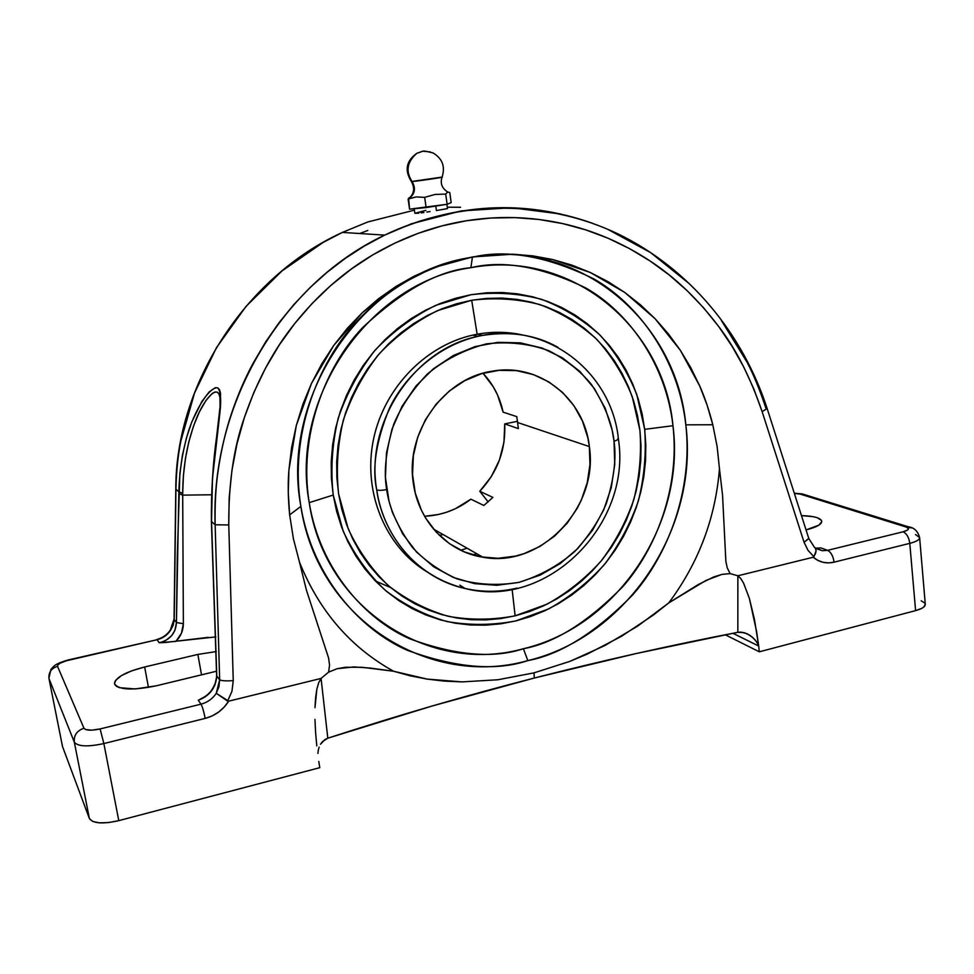 <?xml version="1.0" encoding="UTF-8"?>
<svg xmlns="http://www.w3.org/2000/svg" width="974" height="974" viewBox="0 0 974 974"><rect width="100%" height="100%" fill="white"/><g stroke="black" fill="none" stroke-linecap="round" stroke-linejoin="round"><path stroke-width="1.46" d="M685.818 424.834C678.464 358.749 638.189 303.973 593.726 278.844C547.291 256.235 506.857 249.027 472.402 257.221L470.88 267.692C503.375 259.888 541.593 266.608 585.544 287.841C627.633 311.473 665.899 363.168 672.973 425.723C680.096 488.23 655.551 549.823 622.569 586.908C587.444 622.483 554.389 643.096 523.403 648.733L527.847 660.603C560.586 654.552 595.467 632.71 632.516 595.09C667.312 555.874 693.232 490.872 685.818 424.834L712.81 424.749L717.132 446.579L719.469 468.762C715.452 518.314 698.541 563.033 668.748 602.918L637.739 626.075L604.72 645.616L569.827 661.395L533.995 672.864L534.288 678.038C466.595 695.375 397.757 715.427 327.8 738.195L321.079 678.415L328.628 672.133L337.016 668.736L353.806 666.922L369.986 668.03L393.618 671.244L410.127 675.798L427.087 679.085L444.412 681.118L462.029 681.897L497.872 679.767L533.995 672.864L497.872 679.767L462.029 681.897L427.087 679.085L393.618 671.244C350.579 647.406 319.204 611.075 299.517 562.254L293.43 538.878L289.655 514.881L300.869 506.383C317.463 619.269 429.351 688.63 527.847 660.603C627.28 636.801 699.015 528.054 685.818 424.834C676.577 321.006 578.86 237.607 472.402 257.221C439.712 262.919 396.795 279.124 357.141 321.006C317.743 362.401 289.193 435.475 300.869 506.383C312.496 577.338 360.538 629.91 407.363 650.315C455.771 667.908 495.924 671.329 527.847 660.603L523.403 648.733C430.106 674.994 324.695 609.042 309.221 502.645L333.218 495.048L343.225 531.268C353.745 553.78 367.636 573.357 384.913 589.988C403.711 604.525 424.335 615.032 446.786 621.509C469.748 625.539 492.771 625.345 515.83 620.925L548.849 608.823C569.656 597.196 588.186 582.415 604.452 564.482C619.062 545.087 630.373 523.878 638.384 500.855C644.289 477.223 646.395 453.385 644.691 429.339L672.973 425.723C685.659 523.44 617.565 626.477 523.403 648.733C493.173 658.801 455.199 655.465 409.494 638.701C365.287 619.294 320.093 569.547 309.221 502.645C289.4 397.404 370.193 281.839 470.88 267.692C571.3 248.942 664.049 327.422 672.973 425.723L644.691 429.339L645.823 445.021L645.531 460.799L643.838 476.529L640.758 492.089L636.314 507.344L630.543 522.161L623.506 536.418L615.264 549.981L605.877 562.729L595.431 574.575L584.01 585.386L571.701 595.077L558.613 603.551L544.868 610.735L530.562 616.542L515.83 620.925L500.806 623.81L485.612 625.174L470.393 624.979L455.296 623.226L440.467 619.902L426.028 615.02L412.148 608.616L398.963 600.727L386.605 591.425L375.197 580.796L364.885 568.901L355.766 555.886L347.949 541.848L341.545 526.922L336.614 511.277L333.218 495.048L331.404 478.429L331.209 461.566L332.645 444.655L335.689 427.878L340.316 411.405L346.488 395.42L354.134 380.091L363.168 365.591L373.492 352.064L384.998 339.658L397.55 328.506L411.016 318.705L425.236 310.353L440.078 303.547L455.369 298.324L470.941 294.732L486.647 292.797L502.304 292.517L517.791 293.88L532.924 296.863L547.571 301.404L561.596 307.443L574.867 314.919L587.273 323.745L598.693 333.814L609.042 345.015L618.234 357.251L626.197 370.376L632.856 384.292L638.189 398.841L642.134 413.901L644.691 429.339L636.801 394.628C628.023 372.567 615.836 352.807 600.24 335.348C582.927 319.642 563.301 307.614 541.361 299.262C518.521 293.32 495.048 291.81 470.941 294.732L435.78 305.337C413.244 316.501 393.009 331.464 375.075 350.226C358.968 370.79 346.659 393.52 338.148 418.418C332.11 443.961 330.466 469.505 333.218 495.048L309.221 502.645C298.288 435.792 325.17 367.003 362.267 327.97C401.726 290.861 437.935 270.76 470.88 267.692L472.402 257.221C365.652 271.941 279.684 394.726 300.869 506.383L289.655 514.881C288.036 498.164 287.793 483.165 288.925 469.894L296.303 425.516L311.461 383.476L333.778 345.393L362.304 312.691L395.87 286.526L433.126 267.765L472.633 256.929L512.933 254.214L552.611 259.522L590.305 272.501L624.833 292.504L655.125 318.754L680.327 350.263L699.722 385.984C704.652 396.978 709.011 409.896 712.81 424.749L685.818 424.834M408.849 198.136L410.395 196.918L408.52 198.842C414.948 194.289 416.117 188.493 412.026 181.444C405.452 171.278 407.071 161.879 416.872 153.271L422.74 151.214L430.35 151.92L422.74 151.214L416.872 153.271C407.071 161.879 405.452 171.278 412.026 181.444L411.284 181.359C404.368 170.231 406.231 160.88 416.872 153.271C425.638 150.678 420.987 150.13 433.04 152.93C442.415 158.592 445.422 166.627 442.086 177.025C446.25 177.061 410.943 182.089 412.026 181.444C416.117 188.493 414.948 194.289 408.52 198.842L416.166 196.931L424.676 197.357L435.037 194.447L445.702 194.094L447.723 192.012L449.781 192.56L451.169 202.616L449.781 192.56L447.577 192.048L445.702 194.094L447.127 204.272L426.125 207.584L424.676 197.357L435.037 194.447L445.702 194.094L447.127 204.272L409.555 209.167L408.106 199.037L416.166 196.931L424.676 197.357L426.125 207.584L409.555 209.167L408.617 198.428M482.593 335.397L478.124 336.31C437.387 345.441 404.198 376.999 389.381 408.447C376.11 440.978 371.898 468.129 376.719 489.885C378.582 490.567 381.905 490.47 386.666 489.569C383.537 471.538 385.923 449.696 393.825 424.007C401.154 406.608 412.294 389.99 427.233 374.138C444.558 359.783 464.294 349.69 486.44 343.859C508.891 341.363 529.807 343.7 549.202 350.871C566.661 360.149 580.76 371.386 591.522 384.584C604.793 405.014 612.293 423.921 614.046 441.344L618.453 439.408L614.046 441.344L612.122 429.972L605.171 408.228L594.298 388.456L579.847 371.411L562.29 357.762L542.274 348.108L520.506 342.872L497.848 342.337L475.154 346.574L453.36 355.498L433.381 368.805L416.032 385.96L402.055 406.292L392.059 428.962L386.447 453.032L385.436 477.503L389.052 501.342L392.534 512.738L402.664 533.862L416.604 552.112L433.747 566.819L453.36 577.448L474.667 583.669L496.837 585.301L519.008 582.367L540.387 575.013L560.196 563.593L577.74 548.532L592.423 530.404L603.722 509.865L611.258 487.645L614.74 464.525L614.046 441.344C616.505 458.608 613.912 479.366 606.291 503.607C599.363 520.055 588.941 535.931 575.025 551.247C558.881 565.37 540.205 575.744 519.008 582.367C497.239 585.922 476.505 584.741 456.794 578.787C438.763 570.557 423.921 560.026 412.233 547.193C397.599 526.958 389.076 507.746 386.666 489.569C381.905 490.47 378.582 490.567 376.719 489.885C364.873 422.667 413.962 349.021 478.124 336.31L482.593 335.397L477.138 334.228L471.696 300.26L437.728 310.536C415.947 321.359 396.406 335.823 379.081 353.964C363.521 373.833 351.626 395.797 343.408 419.855C337.564 444.534 335.969 469.224 338.611 493.915L348.254 528.931C358.395 550.7 371.812 569.644 388.492 585.751C406.669 599.826 426.6 610.016 448.308 616.323C470.527 620.243 492.795 620.073 515.124 615.824L512.129 589.404L515.124 615.824L547.108 604.136C567.258 592.898 585.216 578.593 600.97 561.231C615.13 542.457 626.087 521.918 633.831 499.601C639.553 476.724 641.586 453.628 639.918 430.35L632.272 396.735C623.75 375.392 611.928 356.277 596.818 339.39C580.041 324.22 561.036 312.605 539.815 304.558C517.705 298.848 494.999 297.411 471.696 300.26L477.138 334.228L472.707 335.129C424.396 345.843 382.916 389.649 373.066 441.49C363.132 493.331 385.765 546.67 426.515 571.555C385.107 546.292 362.511 491.639 373.541 439.128C384.462 386.593 427.854 343.165 477.138 334.228L482.593 335.397C509.585 330.746 534.689 334.715 557.895 347.292C535.992 334.946 510.887 330.977 482.593 335.397M436.401 210.542L435.78 206.062L436.401 210.542L447.48 208.594L436.401 210.542M426.868 212.04L430.045 211.553L426.868 212.04M421.145 212.88L423.86 212.502L421.145 212.88M414.206 208.728L414.839 213.184L418.82 213.172L414.961 213.294L425.882 210.384M390.55 587.505L375.392 580.991M492.357 334.045L489.703 332.597L492.357 334.045M495.011 332.329L497.751 333.644L495.011 332.329M517.182 588.089C499.723 592.192 482.337 592.326 465.048 588.491C420.488 578.873 383.866 539.182 376.719 489.885C380.627 521.516 404.831 573.649 465.048 588.491C546.864 609.797 631.663 524.852 618.453 439.384L617.723 438.848M589.355 446.579C598.84 507.259 540.935 568.463 482.897 557.225C447.991 551.978 418.723 521.796 413.451 483.883C404.648 432.894 443.827 377.656 492.795 371.106C539.706 362.693 584.388 398.95 589.355 446.579L517.778 422.57L589.355 446.579L589.952 464.61L587.261 482.605L581.405 499.906L577.363 508.099L567.185 523.196L554.571 536.138L539.949 546.438L523.842 553.707L515.416 556.093L498.213 558.285L481.046 556.909L464.586 551.99L449.477 543.662L436.303 532.218L425.638 518.071L421.377 510.145L415.253 492.966L412.538 474.594L413.353 455.771L417.688 437.265L425.37 419.831L436.096 404.186L449.416 390.951L464.768 380.664L481.533 373.699L499.017 370.327L516.524 370.644L533.362 374.576L548.91 381.942L562.558 392.425L573.844 405.574L582.367 420.878L587.833 437.74L589.355 446.579M518.375 428.597L516.768 416.616L503.12 412.16C499.93 397.173 493.221 384.206 483.007 373.273L493.355 386.946L497.519 394.92L503.12 412.16L516.768 416.616L518.375 428.597L504.715 423.897L518.375 428.597M479.768 491.273C497.531 472.28 505.847 449.83 504.715 423.897L517.596 421.279L504.715 423.897L503.96 442.281L499.382 460.203L491.188 476.797L479.768 491.273L492.893 497.397L479.768 491.273L488.157 501.902L479.768 491.273M483.847 505.482L492.893 497.397L483.847 505.482L470.905 499.187L483.847 505.482M424.567 516.257C441.563 515.477 457.013 509.792 470.905 499.187L455.418 508.696L447.054 512.093L438.41 514.503L424.567 516.257M443.109 534.556L439.408 535.371L443.109 534.556M367.831 230.461L359.649 233.529M208.18 637.349L165.215 642.499L159.188 642.755L157.118 639.711L66.256 660.798L60.218 663.16L57.941 664.84L57.515 666.301L83.959 728.235L85.736 729.575L91.836 730.171L100.115 728.929L200.985 704.165L198.294 700.221L205.526 696.666L211.455 690.98L214.816 685.355L216.788 676.041L219.661 679.852L215.144 524.791L211.541 521.528L216.788 676.041L219.661 679.852L218.931 686.792L216.252 693.305C212.527 698.845 207.438 702.461 200.985 704.165L198.294 700.221C209.653 695.935 215.814 687.875 216.788 676.041L211.541 521.528L215.144 524.791C214.755 503.911 215.838 485.222 218.432 468.713C221.439 448.917 225.737 430.703 231.325 414.06C237.534 395.505 244.876 378.411 253.374 362.778L265.634 341.935L279.027 322.723L293.892 304.521L309.976 287.659L327.069 272.318L345.356 258.329L364.288 246.081L384.657 235.111L411.515 223.752L461.116 210.92L511.399 207.742L560.732 214.012M201.642 698.443L199.999 699.32M203.42 697.518L201.703 698.407M144.651 666.983L197.856 654.431L216.301 651.557L197.856 654.431L201.533 674.933L197.856 654.431L144.651 666.983L148.45 687.413L144.651 666.983L131.794 670.806L121.604 675.481L115.626 680.339L114.567 682.604L114.871 684.637L116.563 686.366L119.583 687.705L135.252 688.947L156.205 685.818C132.427 690.639 118.548 689.957 114.567 683.772C115.285 677.6 125.305 671.999 144.651 666.983M216.605 671.196L156.205 685.818L216.605 671.196M592.594 223.302C523.89 199.086 454.578 203.03 384.657 235.111C282.265 283.239 210.433 403.224 215.144 524.791L228.768 524.949L215.144 524.791L219.661 679.852C221.695 680.826 226.236 681.094 233.249 680.668C226.236 681.094 221.695 680.826 219.661 679.852L216.252 693.305L227.624 701.085L231.97 691.236L233.249 680.668L228.768 524.949C228.537 483.323 233.723 447.59 244.316 417.749C256.917 380.98 273.743 349.544 294.793 323.465C317.914 294.757 343.834 271.941 372.592 255.005C402.554 237.4 433.747 225.992 466.193 220.794C498.603 215.631 530.757 216.569 562.668 223.594C593.227 230.339 622.337 242.782 649.987 260.922C675.116 277.346 698.005 299.188 718.629 326.448C735.65 348.412 750.15 376.804 762.131 411.637L804.061 542.238L808.018 550.395L813.972 556.751L816.102 550.712L815.384 548.192L820.887 547.912L818.635 548.045L820.887 547.912L827.596 550.334L903.068 531.804L907.61 530.014L908.486 528.712L906.283 527.068L800.104 494.074L794.358 493.441L800.104 494.074L906.283 527.068L911.798 527.908L908.645 526.861L906.283 527.068C909.96 528.541 908.888 530.124 903.068 531.804L827.596 550.334L822.36 550.736L815.494 548.35L822.324 550.736L827.596 550.334C831.005 552.136 833.172 556.081 834.085 562.168L909.789 543.358C908.925 537.368 906.684 533.509 903.068 531.804C906.684 533.509 908.925 537.368 909.789 543.358L915.597 610.625L759.306 651.813L725.216 634.768L759.306 651.813L758.685 646.03L759.306 651.813L915.597 610.625C922.049 608.823 925.276 606.729 925.288 604.318L923.778 607.046L921.757 608.36L915.597 610.625L909.789 543.358C916.242 541.678 919.517 539.779 919.626 537.66M801.468 515.623L813.241 516.683L816.979 517.62L821.326 520.226L821.727 521.796L818.866 525.156L806.448 529.783C816.565 527.214 821.654 524.389 821.739 521.309C820.668 517.864 813.911 515.976 801.468 515.623M524.596 335.433C509.11 331.708 493.294 331.306 477.138 334.228C493.294 331.306 509.11 331.708 524.596 335.433M442.111 177.073L412.026 181.444M460.702 550.237L467.094 548.228L460.702 550.237M476.676 553.682L472.889 554.949L476.676 553.682M451.169 202.616L447.127 204.272L451.169 202.616M471.696 300.26L456.648 303.742L441.867 308.807L427.537 315.406L413.792 323.49L400.789 332.962L388.663 343.749L377.559 355.741L367.588 368.817L358.858 382.831L351.468 397.636L345.502 413.086L341.034 428.998L338.075 445.215L336.687 461.554L336.87 477.844L338.611 493.915L341.874 509.597L346.634 524.73L352.819 539.158L360.356 552.733L369.158 565.334L379.117 576.839L390.124 587.139L402.079 596.149L414.827 603.795L428.243 610.004L442.196 614.74L456.55 617.979L471.148 619.707L485.88 619.902L500.575 618.6L515.124 615.824L529.393 611.599L543.249 605.986L556.568 599.047L569.242 590.841L581.161 581.466L592.229 570.995L602.358 559.539L611.453 547.181L619.44 534.044L626.245 520.25L631.834 505.896L636.132 491.115L639.114 476.043L640.758 460.799L641.026 445.532L639.918 430.35L637.446 415.399L633.611 400.825L628.437 386.739L621.972 373.273L614.253 360.575L605.341 348.741L595.321 337.917L584.254 328.189L572.237 319.667L559.393 312.447L545.817 306.615L531.646 302.244L516.999 299.383L502.036 298.081L486.878 298.373L471.696 300.26M175.795 488.631L175.783 488.778C175.734 384.876 245.131 276.677 342.373 232.421L323.088 242.453L281.985 270.93L245.984 306.445L216.472 347.681L194.532 393.046L180.908 440.82C177.998 455.175 176.343 471.306 175.941 489.216L174.224 619.598L175.941 489.216L178.851 491.846L175.941 489.216M175.783 488.778L174.066 619.001M170.56 629.691L174.224 619.598L176.452 622.544L177.244 558.151L179.873 473.401L182.382 455.43L186.411 438.044L191.817 421.852L201.959 401.349L209.167 391.913L215.437 387.664L217.799 387.883L219.527 389.758L220.538 393.24L220.027 411.795L212.454 478.782L211.541 521.528C211.188 496.716 212.429 472.682 215.278 449.391L220.355 408.52C221.195 397.806 220.343 390.927 217.799 387.883C210.579 386.179 196.772 406.255 188.566 430.934C182.686 450.158 179.447 470.466 178.851 491.846L182.698 493.392L183.404 475.726L185.45 458.45L188.859 441.685L193.558 425.942L199.402 411.856L205.916 400.533L212.295 393.411L215.071 391.962L217.312 392.145L218.955 394.007L219.917 397.246L220.075 406.584L216.691 436.157C212.904 463.21 211.139 491.639 211.395 521.455L216.63 675.639C216.788 684.308 209.641 693.184 209.349 692.794C207.852 694.742 204.905 696.824 200.51 699.04M170.389 629.922L170.523 630.361C167.272 635.182 162.804 638.299 157.118 639.711L68.521 659.885L157.118 639.711C162.804 638.299 167.272 635.182 170.523 630.361L173.202 625.15L174.224 619.598L176.452 622.544L174.882 630.458L171.655 635.705L166.055 640.283L160.99 642.329L159.188 642.755L156.887 639.443C162.597 637.982 167.102 634.817 170.389 629.922L174.066 619.05M414.4 210.153L367.709 221.999L342.373 232.421L384.657 235.111C460.288 198.854 547.047 200.06 618.088 233.943C689.032 268.361 742.699 333.071 767.147 408.52L762.131 411.637L767.147 408.544L808.822 538.561L814.581 547.522L822.36 550.736L815.421 548.228M460.617 207.267L447.285 207.206M721.296 320.324L747.119 362.291C753.864 375.294 760.11 390.574 765.856 408.094M607.618 229.243L650.717 252.68L688.922 283.397M820.887 547.912L827.596 550.334C831.005 552.136 833.172 556.081 834.085 562.168C826.232 563.946 819.28 562.302 813.241 557.225L815.53 553.585L816.102 550.712L815.323 548.131M921.197 600.8L924.752 603.028L925.288 604.33L919.626 537.599C919.59 539.742 916.315 541.666 909.789 543.358L834.085 562.168L828.472 562.899L822.969 562.29L817.819 560.379L813.241 557.225L737.866 575.792L740.703 578.446L743.612 583.195L749.371 598.401L754.509 619.683L758.478 644.678L754.813 639.553L749.943 635.316L744.087 632.613L737.842 632.309L737.866 575.792L813.241 557.225L813.972 556.751L808.018 550.395L804.061 542.238L808.822 538.561M732.862 633.27L758.685 646.03L732.862 633.27M756.798 642.036L758.685 646.03L756.664 631.883L749.371 598.401L743.612 583.195L740.703 578.446L737.866 575.792L737.842 632.309L740.946 632.102L747.119 633.721L752.525 637.288L756.798 642.036M808.785 538.439L804.061 542.238L762.131 411.637L753.852 389.003L743.807 367.161L732.046 346.257L718.629 326.448L703.63 307.869L687.12 290.666L669.199 274.972L649.987 260.922L629.581 248.65L608.129 238.265L585.776 229.888L562.668 223.594L538.975 219.479L514.869 217.616L490.543 218.042L466.193 220.794L442.013 225.883L418.211 233.31L395.006 243.037L372.592 255.005L351.164 269.153L330.929 285.358L312.082 303.511L294.793 323.465L279.234 345.052L265.549 368.099L253.873 392.4L244.316 417.749L236.962 443.913L231.897 470.661L229.158 497.763L228.768 524.949L233.249 680.668L231.97 691.236L227.624 701.085L228.683 701.17C223.083 709.936 215.254 715.683 205.173 718.398C203.846 711.556 202.446 706.807 200.985 704.165L100.115 728.929L103.865 743.564L205.173 718.398C203.846 711.556 202.446 706.807 200.985 704.165C207.438 702.461 212.527 698.845 216.252 693.305L228.683 701.17L321.079 678.415L228.683 701.17L224.203 707.087L218.626 712.079L212.198 715.902L205.173 718.398L103.865 743.564C87.672 747.034 77.823 746.559 74.316 742.151L48.98 678.549L62.373 745.841M719.469 468.762L722.55 495.182L725.874 561.535L727.261 567.927L730.147 573.613L721.917 574.392L713.747 576.949L698.285 584.534L668.748 602.918C698.541 563.033 715.452 518.314 719.469 468.762L717.132 446.579L712.81 424.749L707.075 405.062L699.722 385.984L690.785 367.673L680.327 350.263L668.408 333.912L655.125 318.754L640.563 304.911L624.833 292.504L608.032 281.669L590.305 272.501L571.775 265.086L552.611 259.522L532.936 255.882L512.933 254.214L492.783 254.555L472.633 256.929L452.691 261.336L433.126 267.765L414.133 276.178L395.87 286.526L378.545 298.726L362.304 312.691L347.341 328.287L333.778 345.393L321.785 363.838L311.461 383.476L302.938 404.1L296.303 425.516L291.616 447.516L288.925 469.894L288.267 492.43L289.655 514.881L293.43 538.878L299.517 562.254C319.204 611.075 350.579 647.406 393.618 671.244L361.963 667.275L345.49 667.251L337.016 668.736L328.628 672.133L329.553 665.023L328.579 657.949L306.433 590.195L299.517 562.254L306.433 590.195L328.579 657.949L329.553 665.023L328.628 672.133L321.079 678.415L327.8 738.195L431.896 706.065L534.288 678.038L533.995 672.864L569.827 661.395L587.407 654.029L621.497 636.29L653.493 614.959L668.748 602.918L705.906 580.467L721.917 574.392L730.147 573.613L737.866 575.792L730.147 573.613L727.261 567.927L725.874 561.535L722.55 495.182L719.469 468.762M737.842 632.309C669.844 645.445 601.993 660.689 534.288 678.038L635.961 653.591L737.842 632.309M48.98 678.549L62.519 746.559L48.98 678.549C48.444 672.45 51.281 668.371 57.515 666.301C51.281 668.371 48.444 672.45 48.98 678.549L74.316 742.151L89.377 818.513L62.519 746.559L89.377 818.513C92.98 823.529 102.781 824.235 118.779 820.644L319.789 767.67L318.754 761.424L319.789 767.67L118.779 820.644L108.564 822.58L99.372 822.847L92.627 821.411L89.377 818.513L74.316 742.151C73.72 735.297 76.934 730.658 83.959 728.235L57.515 666.301C57.442 664.158 61.167 662.113 68.679 660.165L68.521 659.885C52.754 664.341 53.814 666.959 50.989 669.26L48.883 678.208M318.717 682.652L321.079 678.415L318.717 682.652L316.879 689.068L318.717 682.652M315.625 697.506L316.879 689.068L314.979 707.708L315.625 697.506M314.955 719.396L315.576 732.253L314.955 719.396M316.793 745.889L315.576 732.253M317.926 753.45L318.279 750.236L317.926 753.45M319.119 747.131L318.279 750.236L319.119 747.131M322.406 741.677L320.495 744.233L324.878 739.595L327.8 738.195L322.406 741.677M118.779 820.644L103.865 743.564L100.115 728.929C91.3 730.804 85.919 730.573 83.959 728.235C76.934 730.658 73.72 735.297 74.316 742.151C77.823 746.559 87.672 747.034 103.865 743.564L118.779 820.644M219.954 397.477L219.966 397.55C218.127 384.097 205.137 397.124 196.383 418.577C187.446 441.064 182.881 465.998 182.698 493.392L178.851 491.846L176.452 622.544C175.746 633.283 169.987 640.015 159.188 642.755L175.941 641.379L181.444 633.197L183.368 623.701L182.698 493.392L182.686 495.133L211.455 494.78L182.698 495.133L178.814 493.587L182.686 495.133L183.368 623.701L176.452 622.544L183.368 623.701C183.258 630.47 180.787 636.363 175.941 641.379M215.863 636.899L178.303 640.977M818.635 548.045L816.37 548.155M806.679 496.107L802.162 493.891L800.104 494.074L805.096 494.804M915.536 534.556L919.626 537.599C917.825 531.11 914.123 527.531 908.523 526.849L802.162 493.891L794.285 493.209M408.447 198.94L408.459 198.866C414.169 194.094 415.131 188.274 411.332 181.432M472.707 335.129L478.124 336.31C545.635 320.093 611.916 371.691 618.453 439.384M459.862 585.179L465.048 588.491M482.897 557.225L433.54 529.101M447.723 192.012C441.928 188.311 440.041 183.343 442.05 177.11M447.48 208.594L446.883 204.321M819.024 548.021L815.348 548.143"/></g></svg>
